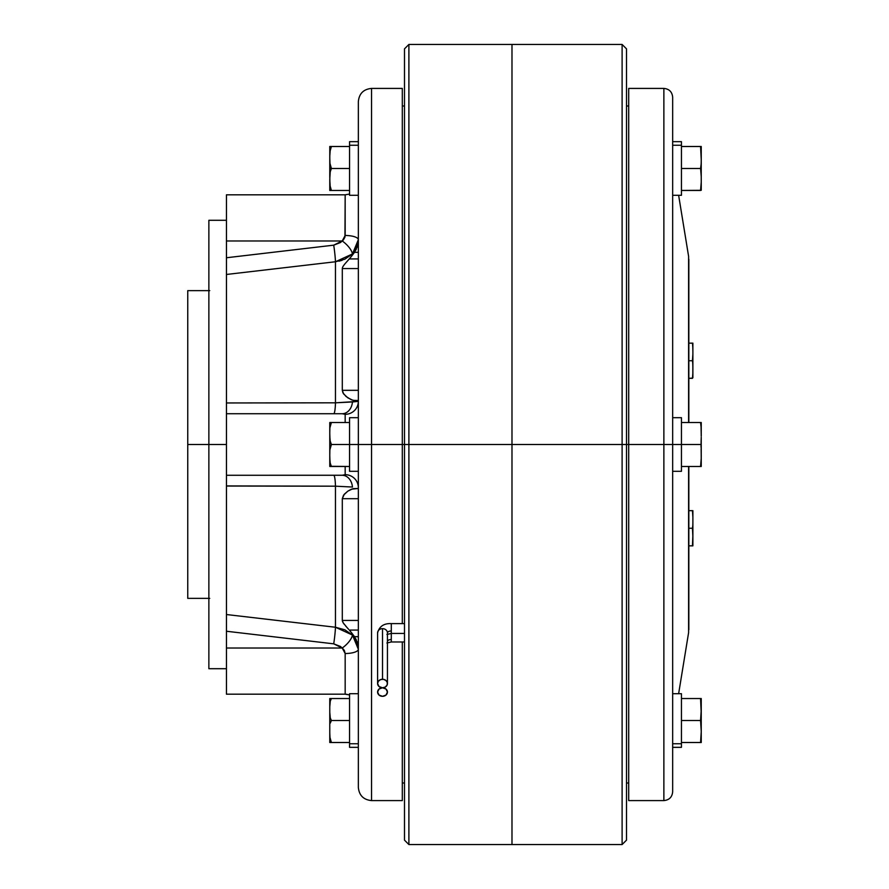 <?xml version="1.0" encoding="UTF-8"?>
<svg xmlns="http://www.w3.org/2000/svg" width="889" height="889" viewBox="0 0 889 889"><rect width="100%" height="100%" fill="white"/><g stroke="black" fill="none" stroke-linecap="round" stroke-linejoin="round"><path stroke-width="1.33" d="M358.345 454.757L358.345 444.5L349.555 444.5L349.555 471.314L349.555 444.5L358.345 444.5L358.345 434.243M349.555 417.686L349.555 444.5L349.555 417.686L358.345 417.686M329.775 455.624L329.875 449.845M329.775 455.357L329.786 452.768M329.775 466.292L349.555 466.481L329.775 466.481L331.397 466.481L330.008 462.447L329.775 455.468L329.875 449.878L331.397 444.5L349.555 444.5L331.397 444.5L330.008 440.466L329.775 433.488L329.875 427.898L331.397 422.519L349.555 422.519L329.808 422.519M329.775 433.643L329.875 427.865M329.775 433.376L329.786 430.787M330.286 425.12L331.397 422.519L329.786 422.519L329.775 466.481L329.775 422.708M329.786 422.519L331.397 422.519M331.397 466.481L330.275 463.836L329.786 458.257M330.286 447.1L331.397 444.5L330.275 441.855L329.786 436.277M358.345 152.152L358.345 141.662L349.555 141.662L349.555 145.251L358.345 145.251L349.555 145.251L349.555 195.291L358.345 195.291M349.555 195.069L349.555 141.718M358.345 145.251L358.345 141.896M349.555 747.104L349.555 743.749L349.555 747.338L358.345 747.338L358.345 743.749L349.555 743.749L358.345 743.749L358.345 736.848M358.345 693.709L349.555 693.709L349.555 743.749L349.555 693.931M358.345 747.104L358.345 743.749M329.808 190.457L349.555 190.457L331.397 190.457L330.275 187.835L329.775 179.467L330.019 172.477L331.397 168.477L329.775 168.477L349.555 168.477L329.775 168.477L331.397 168.477L330.008 164.443L329.775 157.464L329.875 151.875L331.397 146.496L349.555 146.496L329.775 146.496L349.555 146.496L329.775 146.496L331.397 146.496L329.775 146.496L331.397 146.496L330.286 149.096L329.775 156.264M329.775 190.257L329.775 179.467L329.775 190.457L331.397 190.457L329.875 185.056L329.775 146.552M329.808 153.297L329.775 157.842M329.786 182.378L329.775 181.256M329.875 185.145L330.286 187.89M329.775 179.211L330.275 171.099L331.397 168.477L329.775 168.477L331.397 168.477L329.875 163.054L329.775 156.72M329.775 157.364L329.775 177.6M330.197 187.512L330.019 186.512M329.786 154.719L329.775 158.664M329.775 179.467L329.786 182.278M329.875 185.068L330.275 187.846L329.875 185.068M329.775 157.742L329.786 154.686M329.786 154.33L329.808 153.119M329.875 151.897L330.275 149.119M329.797 153.541L329.786 154.319M329.775 157.509L329.775 158.553M329.775 711.311L329.775 698.543L349.555 698.543L329.808 698.543M329.775 742.448L329.775 707.655M329.786 728.736L329.775 732.736M330.019 738.503L329.775 732.569M329.808 735.681L329.775 730.336M329.775 709.4L329.786 706.722M330.186 717.479L330.03 716.578M329.786 698.543L329.775 732.258M329.786 712.878L329.797 713.434M330.186 701.554L330.063 702.232M331.397 720.523L349.555 720.523L331.397 720.523L330.275 717.89L329.786 712.322L330.275 717.89L331.397 720.523L330.286 723.124L331.397 720.523M330.275 739.859L331.397 742.504L329.775 742.504L349.555 742.504L329.775 742.504L349.555 742.504L331.397 742.504L329.875 737.081M329.786 728.691L329.775 731.491M329.786 706.733L330.275 701.154L331.397 698.543L330.275 698.543L331.397 698.543L330.275 701.154L329.786 706.733M681.452 444.5L672.662 444.5L681.452 444.5L681.452 417.686L681.452 471.314L681.452 444.5L700.565 444.5L681.452 444.5M701.021 425.253L701.232 436.266L701.243 422.519L681.452 422.519L700.565 422.519L701.021 425.253L700.565 422.519L701.232 422.519L700.565 422.519L701.188 428.009L700.565 422.519M701.021 447.234L701.11 440.711M701.221 459.446L700.565 466.481L681.452 466.481L700.565 466.481L701.232 458.246L700.565 466.481L701.232 466.481L701.221 437.466M701.243 465.736L701.232 456.69M701.232 459.291L701.132 448.623M701.021 463.747L701.11 462.658M701.132 462.313L701.21 460.191M701.232 437.31L701.21 438.333M701.232 436.266L701.243 423.264M692.887 519.787L692.887 537.045L692.464 528.255L688.831 528.255L692.464 528.255L692.887 534.856L692.464 545.846L688.831 545.846L692.887 545.846L692.887 536.978M692.742 545.846L692.887 539.245L692.564 545.268M692.875 540.201L692.887 510.675L688.831 510.675L692.464 510.675L692.887 517.265M692.887 545.846L692.875 533.989M692.864 533.122L692.82 531.722M692.875 522.965L692.82 524.988M692.742 530.444L692.787 525.521M692.875 522.576L692.864 523.321M692.875 515.92L692.498 510.897M692.742 526.066L692.509 528.022M692.875 533.945L692.853 541.457M692.875 539.912L692.887 539.256M692.887 537.367L692.887 511.275M692.742 543.646L692.798 542.801M692.887 534.845L692.853 532.655M692.887 537.989L692.887 537.123M692.887 521.665L692.887 518.52M692.853 515.064L692.864 515.631M692.875 348.844L692.887 352.022M692.864 348.055L692.464 343.154L688.831 343.154L692.887 343.154L692.875 348.888M692.875 355.1L692.798 357.7M692.787 363.579L692.887 354.155L692.464 360.745L688.831 360.745L692.464 360.745L692.798 363.79M692.875 372.647L692.887 369.468M692.875 372.891L692.487 378.169M692.82 375.058L692.887 352.889M692.864 355.822L692.787 358M692.742 362.934L692.887 368.591M692.742 343.154L692.82 346.621M692.742 358.545L692.464 360.745L692.742 358.545M692.742 345.354L692.887 351.877M692.787 375.536L692.464 378.325L688.831 378.325L692.498 378.114M692.887 377.725L692.887 371.735M692.853 373.936L692.864 373.347M692.853 343.154L692.887 343.754M692.887 369.535L692.887 351.955M672.662 747.338L681.452 747.338L681.452 743.749L672.662 743.749L681.452 743.749L681.452 693.709L672.662 693.709M681.452 693.931L681.452 747.104M681.452 141.896L681.452 145.251L672.662 145.251L681.452 145.251L681.452 141.662L672.662 141.662M672.662 195.291L681.452 195.291L681.452 145.251L681.452 195.236M701.232 712.456L701.243 698.543L681.452 698.543L700.565 698.543L701.243 709.533L700.565 720.523L681.452 720.523L700.565 720.523L701.243 731.514L700.565 742.504L681.452 742.504L701.243 742.504L701.232 727.902M700.588 742.426L701.021 739.77L700.565 742.504L701.232 742.504L700.565 742.504L701.11 738.748M701.154 737.992L701.221 735.603M701.232 735.147L701.232 733.647M701.088 723.99L701.165 725.324M701.032 723.368L701.132 724.735M701.243 709.889L700.565 698.543L701.221 713.489M701.199 704.399L701.221 705.444M701.11 702.299L701.043 701.543M701.088 717.034L701.21 714.223M701.243 698.543L700.621 698.787M701.154 716.012L701.11 716.634M701.232 727.791L701.243 699.287M701.232 733.158L701.243 709.533M701.243 741.748L701.232 734.27M701.132 724.691L701.243 731.291M700.565 698.543L701.188 698.543M701.021 701.277L701.188 704.021M701.232 728.758L701.188 726.002M701.232 712.278L701.232 711.667M701.188 449.978L701.132 448.667M701.188 439.022L701.132 440.333M701.232 458.246L701.243 455.49M701.243 433.51L701.232 432.587M701.154 185.957L701.199 184.901M701.132 150.663L701.165 151.308M701.221 161.642L701.11 164.721M701.188 162.987L701.221 161.576M701.232 158.664L701.21 162.331M701.243 146.496L701.232 156.531M701.032 149.352L700.565 146.496L701.188 146.496L700.565 146.496L701.021 149.241L700.565 146.496L681.452 146.496L700.565 146.496L701.232 159.631M701.054 171.655L701.11 172.233M701.199 174.333L701.243 179.256M701.221 162.009L701.077 165.132M701.021 171.288L701.232 176.711L700.588 168.41M701.232 182.401L701.221 183.423M701.154 163.976L700.565 168.477L681.452 168.477L700.565 168.477L701.021 165.743M701.232 161.12L701.232 160.242M701.232 182.223L700.565 190.457L681.452 190.457L700.599 190.324M700.565 190.457L701.243 190.268M701.221 183.756L701.121 186.546M701.232 180.645L701.243 147.252M701.232 154.73L701.232 176.711M701.088 150.063L701.188 151.986M701.021 149.241L700.565 146.496L701.188 146.496M700.565 168.477L701.021 171.21M701.243 189.713L701.243 179.467M622.111 444.5L511.986 444.5L511.986 844.55L511.986 444.5L622.111 444.5L622.111 844.55L622.111 444.5L626.501 444.5L622.111 444.5L622.111 44.45L622.111 444.5M626.501 840.149L626.501 444.5L628.701 444.5L626.501 444.5L626.501 48.851L626.501 840.149L622.111 844.55L408.896 844.55L408.896 444.5L371.535 444.5L371.535 800.589L371.535 444.5L358.345 444.5L358.345 787.398L358.345 159.387M663.872 444.5L628.701 444.5L628.701 800.589L628.701 444.5L663.872 444.5L663.872 800.589L663.872 88.411L663.872 444.5L672.662 444.5L672.662 791.799L672.662 444.5L663.872 444.5L663.872 88.411C669.206 88.933 672.14 91.867 672.662 97.201L672.662 791.799C672.14 797.133 669.206 800.067 663.872 800.589L663.872 444.5M678.629 693.709L688.608 632.601L688.608 466.481L688.831 629.768L688.831 466.481M678.629 195.291L688.608 256.399L688.608 422.519L688.831 259.232L688.831 422.519M672.662 444.5L672.662 97.201L672.662 444.5M628.701 88.411L628.701 444.5L628.701 88.411L663.872 88.411M626.501 48.851L622.111 44.45L511.986 44.45L511.986 844.55L511.986 444.5L408.896 444.5L408.896 844.55L404.495 840.149L404.495 444.5L404.495 840.149M377.592 683.519L377.592 632.924A4.923 4.267 0 0 1 382.514 628.656A4.923 4.267 0 0 1 387.437 632.924A3.867 1.934 180 0 1 391.304 630.99L391.304 623.6L391.304 633.446L404.495 633.446L391.304 633.446L391.304 639.524L391.304 630.99A3.867 1.934 0 0 0 387.437 632.924A4.923 4.267 180 0 0 382.514 628.656L382.514 679.263A4.923 4.267 0 0 1 387.437 683.519A4.923 4.267 0 0 1 382.514 687.786A4.923 4.267 0 0 1 387.437 692.053A4.923 4.267 0 0 1 382.514 696.32L385.993 695.076L387.437 692.053L385.993 689.042L382.514 687.797L379.036 689.042L377.592 692.053L379.036 695.076L382.514 696.32A4.923 4.267 0 0 1 377.592 692.053A4.923 4.267 0 0 1 382.514 687.797L385.248 687.064L387.071 685.152L387.348 682.685L385.993 680.507L383.481 679.34L380.636 679.585L378.425 681.152L377.592 683.519L379.036 686.541L382.514 687.786A4.923 4.267 0 0 1 377.592 683.519A4.923 4.267 0 0 1 382.514 679.263L382.514 628.656A4.923 4.267 180 0 0 377.592 632.924C379.281 626.389 383.848 623.289 391.304 623.6L404.495 623.6L391.304 623.6M387.437 641.458A3.867 1.934 180 0 1 391.304 639.524L391.304 641.98L404.495 641.98L391.304 641.98L391.304 639.524A3.867 1.934 0 0 0 387.437 641.458L387.437 641.458M349.299 258.921L358.345 258.921L349.299 258.921L347.132 261.366L352.044 255.621L349.299 258.921M345.421 263.3L346.71 261.833M344.043 264.955L345.021 263.755L344.043 264.955M342.543 267.389L343.176 266.167L342.543 267.389M358.345 268.567L342.298 268.567L342.298 390.315L342.932 392.816L346.054 396.494L351.377 399.806L354.5 400.539L358.345 400.539L353.011 400.339L347.843 397.85L343.587 393.883L342.298 390.315L358.345 390.315L342.298 390.315L342.298 268.567L358.345 268.567M349.299 630.079L358.345 630.079L349.299 630.079L352.055 633.39L349.299 630.079M357.367 642.458L354.5 636.68L358.345 636.68L354.5 636.68L352.055 633.39L356.156 639.491L358.345 648.737L358.1 645.57M226.451 694.042L226.451 648.025L226.451 694.187L345.165 694.187L345.165 653.515L344.354 650.415L342.209 648.025L226.451 648.025L226.451 631.246L226.451 648.025L342.209 648.025L340.476 646.47L333.719 643.836L226.451 631.246L226.451 614.532L335.464 627.245L344.865 629.812L335.464 627.245L335.464 486.183L352.455 487.039A13.191 10.301 90 0 0 342.209 475.271L226.451 475.271L226.451 444.5L208.871 444.5L208.871 668.706L208.871 444.5L187.757 444.5L187.757 598.364L187.757 444.5L226.451 444.5L226.451 413.729L342.209 413.729L226.451 413.729L226.451 475.271L343.41 475.248L345.165 474.682L345.165 466.481M345.165 694.098L345.165 653.515L342.209 648.025L333.719 643.836A13.191 0.889 96.7 0 0 335.464 627.245L335.464 486.183L226.451 486.039L226.451 614.532L226.451 476.015M402.306 800.589L402.306 641.98L402.306 800.589L371.535 800.589C363.534 799.8 359.134 795.411 358.345 787.398L358.345 746.916M402.306 88.411L402.306 444.5L402.306 88.411L371.535 88.411L371.535 444.5L402.306 444.5L402.306 623.6L402.306 444.5L511.986 444.5L511.986 44.45L408.896 44.45L408.896 444.5L408.896 44.45L404.495 48.851L404.495 444.5L404.495 48.851M358.345 729.613L358.345 444.5L371.535 444.5L371.535 800.589M358.345 142.084L358.345 101.602C359.134 93.589 363.534 89.2 371.535 88.411M351.066 632.168L350.422 631.39M348.532 629.212L347.466 628.012M346.721 627.178L345.41 625.7M355.111 638.335L355.622 639.158M358.278 647.559L358.345 649.226M347.455 260.999L348.521 259.799M350.41 257.621L351.077 256.832M354.5 252.32L358.345 252.32L354.5 252.32L352.044 255.621L356.156 249.509L358.345 240.263L357.367 246.542L354.522 252.287M358.345 239.808L358.256 241.73M357.967 243.642L358.345 239.719L352.455 253.954L356.845 247.375L357.967 243.642M342.198 260.255L339.031 261.155M345.165 422.519L345.165 414.318A13.191 12.935 180 0 0 358.345 401.384L335.464 402.817L335.464 261.755L344.865 259.188L352.455 253.954L335.464 261.755L226.451 274.468L335.464 261.755L226.451 274.468L226.451 402.961L335.464 402.817L335.464 261.755A13.191 0.889 83.3 0 0 333.719 245.164L340.465 242.541L343.41 239.886L344.954 237.107L345.165 194.813L349.555 194.058M345.165 474.682A13.191 12.935 180 0 1 358.345 487.617A13.191 12.935 -0 0 0 345.165 474.682L342.209 475.271A13.191 10.301 -90 0 1 352.455 487.039L335.464 486.183L226.451 485.916M342.298 620.433L342.298 498.685L358.345 498.685L342.298 498.685L343.576 495.117L347.832 491.15L353 488.661L358.345 488.461L351.355 489.206L347.832 491.15L344.343 494.162L342.298 498.685L342.298 620.433L343.176 622.833L347.143 627.645L343.176 622.833L342.298 620.433L358.345 620.433L342.298 620.433L342.476 621.411M335.464 627.245A13.191 0.889 -83.3 0 1 333.719 643.836L226.451 631.246L226.451 614.532L335.464 627.245L226.451 614.532L335.464 627.245L352.455 635.046A13.191 5.145 -42.7 0 1 342.209 648.025A13.191 5.145 137.3 0 0 352.455 635.046L358.345 649.281A13.191 4.245 0 0 1 345.165 653.515A13.191 4.245 180 0 0 358.345 649.281L356.845 641.602L352.455 635.046L344.876 629.812M187.757 290.636L187.757 444.5L187.757 290.636L209.748 290.636M358.345 444.5L358.345 101.602L358.345 444.5M371.535 444.5L371.535 88.411L371.535 444.5M345.165 414.318L342.209 413.729A13.191 10.301 -90 0 0 352.455 401.961L358.345 401.384A13.191 12.935 -0 0 1 345.165 414.318L342.209 413.729A13.191 10.301 90 0 0 352.455 401.961L335.464 402.817A13.191 1.767 -90 0 1 333.731 413.729A13.191 1.767 90 0 0 335.464 402.817L226.451 402.961L226.451 413.729L226.451 257.754L333.719 245.164A13.191 0.889 -96.7 0 1 335.464 261.755M208.871 220.294L208.871 444.5L208.871 220.294L226.451 220.294M333.719 475.271A13.191 1.767 -90 0 1 335.464 486.183A13.191 1.767 90 0 0 333.731 475.271M345.165 194.813L226.451 194.813L226.451 240.975L342.209 240.975L226.451 240.975L226.451 257.754L226.451 194.88M226.451 261.566L226.451 274.39L226.451 257.754L333.719 245.164L342.209 240.975A13.191 5.145 -137.3 0 1 352.455 253.954A13.191 5.145 42.7 0 0 342.209 240.975L345.165 235.485A13.191 4.245 180 0 1 358.345 239.719A13.191 4.245 -0 0 0 345.165 235.485L345.165 194.902M343.41 239.874L342.209 240.975M226.451 614.61L226.451 623.478M358.345 196.936L358.345 196.302M342.476 267.589L342.298 268.567M344.354 264.566L342.932 266.578M348.121 260.255L346.054 262.566M351.222 256.643L350.666 257.31M358.1 243.43L358.345 240.263M350.61 631.623L351.211 632.335M345.988 626.345L348.099 628.723M342.932 622.422L344.343 624.434M226.451 226.984L226.451 228.851M226.451 230.473L226.451 233.663M352.789 253.598L358.345 239.719M226.451 265.489L226.451 266.467M226.451 656.038L226.451 655.337M226.451 658.505L226.451 660.149M358.345 471.314L349.555 471.314M672.662 471.314L681.452 471.314M672.662 417.686L681.452 417.686M628.701 783.009L626.501 783.009M663.872 800.589L628.701 800.589M628.701 105.991L626.501 105.991M387.437 683.519L387.437 632.924M346.199 694.231L349.555 694.942L345.165 694.187L226.451 694.187M226.451 668.706L208.871 668.706M404.495 783.009L402.306 783.009M209.748 598.364L187.757 598.364M404.495 105.991L402.306 105.991M391.304 641.98L386.915 642.98M391.304 633.446L386.915 634.446"/></g></svg>
